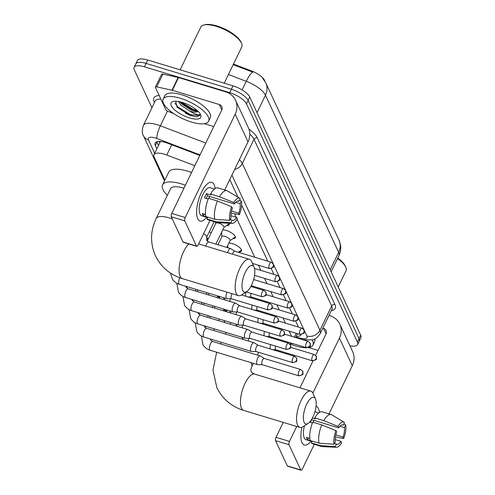 <?xml version="1.0" encoding="UTF-8"?>
<svg xmlns="http://www.w3.org/2000/svg" width="495" height="495" viewBox="0 0 495 495"><rect width="100%" height="100%" fill="white"/><g stroke="black" fill="none" stroke-linecap="round" stroke-linejoin="round"><path stroke-width="0.74" d="M265.165 301.22A8.093 2.902 25.8 0 1 265.939 302.365M259.027 288.041A8.093 2.902 25.8 0 1 259.801 289.185M228.863 243.076A8.093 2.902 25.8 0 1 232.427 243.651A8.093 2.902 25.8 0 1 241.486 250.977A8.093 2.902 25.8 0 1 238.967 251.831M222.725 229.897A8.093 2.902 25.8 0 1 226.289 230.466A8.093 2.902 25.8 0 1 235.348 237.798A8.093 2.902 25.8 0 1 232.829 238.652M229.08 223.233A8.093 2.902 25.8 0 1 229.21 224.612A8.093 2.902 25.8 0 1 226.691 225.472M209.348 231.679A8.607 3.088 25.8 0 1 211.13 232.966M194.844 165.689L166.759 155.022A15.178 5.439 -154.2 0 0 164.371 154.205A15.178 5.439 -154.2 0 0 154.032 154.737A15.178 5.439 -154.2 0 0 154.236 157.262L164.885 180.131M154.032 154.737L160.201 141.978A15.178 5.439 25.8 0 1 160.559 141.465M265.035 81.452L264.497 80.301A13.656 4.894 -154.2 0 0 251.54 70.946L233.473 64.078M291.58 336.315L289.167 331.136M285.442 323.136L283.029 317.957M279.298 309.957L276.884 304.772M273.16 296.771L270.746 291.592M267.022 283.592L264.608 278.413M260.884 270.412L258.47 265.227M254.746 257.227L237.099 219.341M236.14 217.28L234.481 213.729M289.699 343.858A15.178 5.439 -154.2 0 0 292.143 343.363M219 296.332L219.533 297.47M225.145 309.517L226.122 311.621M221.667 233.256A8.093 2.902 25.8 0 1 221.315 232.811M227.805 246.436A8.093 2.902 25.8 0 1 227.453 245.996M151.94 107.731L134.306 69.869A15.178 5.439 25.8 0 1 134.108 67.345A15.178 5.439 25.8 0 1 144.441 66.813L229.699 92.652A15.178 5.439 25.8 0 1 246.485 103.87L357.402 342.039L359.048 338.636A15.178 5.439 25.8 0 1 359.252 341.16A15.178 5.439 25.8 0 0 359.048 338.636L248.131 100.466L359.048 338.636L360.694 335.233A15.178 5.439 25.8 0 1 360.892 337.757L357.607 344.563A15.178 5.439 25.8 0 1 349.909 345.77M229.699 92.652L231.344 89.249A15.178 5.439 25.8 0 1 248.131 100.466A15.178 5.439 25.8 0 0 231.344 89.249L146.087 63.41L231.344 89.249L232.99 85.845A15.178 5.439 25.8 0 1 249.771 97.063L360.694 335.233M134.108 67.345L135.748 63.942A15.178 5.439 25.8 0 1 146.087 63.41A15.178 5.439 25.8 0 0 135.748 63.942L137.393 60.545A15.178 5.439 25.8 0 1 147.733 60.013L232.99 85.845M257.029 112.643L265.469 95.182A17.702 15.135 -25 0 0 265.815 82.943L339.001 240.1A17.702 15.135 155 0 1 338.654 252.332L265.469 95.182A20.233 7.252 -154.2 0 0 246.269 81.31A17.702 3.917 -69.2 0 1 252.889 72.159L233.176 64.69M199.801 155.436L167.867 143.303A15.178 5.439 -154.2 0 0 165.478 142.486A15.178 5.439 -154.2 0 0 155.139 143.018A15.178 5.439 -154.2 0 0 155.343 145.542L156.878 148.847M158.524 145.443L156.983 142.139A15.178 5.439 25.8 0 1 156.816 141.725M357.402 342.039A15.178 5.439 25.8 0 1 357.607 344.563M298.466 327.084L295.762 321.274M292.328 313.904L289.625 308.094M286.19 300.725L283.48 294.909M280.052 287.539L277.342 281.729M273.914 274.36L271.204 268.55M267.776 261.181L241.603 204.992M237.99 197.22L229.767 179.567M296.214 336.353A15.178 5.439 -154.2 0 0 301.065 334.756A15.178 5.439 -154.2 0 0 301.146 334.577M197.728 218.74A20.233 7.592 -73.1 0 1 196.67 213.995A20.233 7.592 -73.1 0 1 205.035 186.386A20.233 7.592 -73.1 0 1 214.168 184.728A20.233 7.592 -73.1 0 1 215.146 188.558A20.233 7.592 -73.1 0 0 214.168 184.728A20.233 7.592 -73.1 0 0 211.817 182.37A20.233 7.592 -73.1 0 0 199.98 195.76A20.233 7.592 -73.1 0 0 197.728 218.74A20.233 7.592 -73.1 0 0 206.7 217.293A20.233 7.592 -73.1 0 1 200.079 221.098A20.233 7.592 -73.1 0 1 197.728 218.74M173.547 113.491L168.213 111.462A2.531 0.903 -154.2 0 1 165.813 109.729L155.449 87.479A2.531 0.903 -154.2 0 1 155.418 87.058L161.58 74.306A2.531 0.903 25.8 0 1 162.923 74.114L178.132 77.449A2.531 0.903 25.8 0 1 178.516 77.548L225.435 91.767A20.233 17.294 155 0 1 235.552 100.231A20.233 17.294 155 0 1 235.162 114.215L185.217 217.528A2.531 0.947 106.9 0 0 184.746 220.844L171.282 216.761A2.531 0.947 -73.1 0 1 171.753 213.444L221.698 110.131A5.061 4.325 -25 0 0 221.797 106.635A5.061 4.325 -25 0 0 219.266 104.519L172.347 90.3A2.531 0.903 -154.2 0 0 171.969 90.201L156.76 86.873A2.531 0.903 -154.2 0 0 155.418 87.058M235.552 100.231L248.41 127.828A20.233 17.294 155 0 1 248.014 141.811L224.73 189.987M196.49 246.065A2.531 0.947 106.9 0 0 196.781 246.355L183.323 242.278A2.531 0.947 -73.1 0 1 183.026 241.981L196.49 246.065L184.746 220.844M196.781 246.355A2.531 0.947 106.9 0 0 198.068 245.124L210.016 220.411M183.026 241.981L171.282 216.761M213.76 126.559L204.311 123.694M229.767 220.368L231.029 217.757A10.117 3.799 -73.1 0 1 232.39 208.228L231.71 206.768A13.155 4.938 -73.1 0 0 229.767 220.368L214.842 219.31L205.871 216.587A16.694 6.262 -73.1 0 1 208.488 198.278L217.46 200.995L231.71 206.768M234.444 203.977L233.764 202.517A13.155 4.938 -73.1 0 1 239.809 198.316A13.155 4.938 -73.1 0 1 240.254 198.674L238.992 201.286A10.117 3.799 -73.1 0 0 238.497 201.026A10.117 3.799 -73.1 0 0 234.444 203.977L207.523 195.816A10.117 3.799 106.9 0 0 206.143 198.396M238.992 201.286L237.947 200.97M230.899 215.69L236.684 217.441L237.365 218.908A13.155 4.938 -73.1 0 1 232.211 223.375L217.85 222.707A16.694 6.262 -73.1 0 1 217.262 222.608L208.29 219.885A16.694 6.262 -73.1 0 1 206.978 218.969L207.813 217.243L203.321 215.888A14.671 5.507 -73.1 0 1 202.684 214.879A14.671 5.507 -73.1 0 1 202.214 213.506L205.512 214.508M207.653 217.577L201.694 215.777A14.671 5.507 -73.1 0 1 199.986 214.063A14.671 5.507 -73.1 0 1 201.626 197.4A14.671 5.507 -73.1 0 1 210.202 187.698L214.521 189.003M233.764 202.517L219.514 196.744L210.542 194.021L210.994 194.987L206.502 193.632A14.671 5.507 -73.1 0 0 204.447 197.882L208.191 199.015M210.542 194.021A16.694 6.262 -73.1 0 1 217.967 187.939L226.945 190.655A16.694 6.262 -73.1 0 1 227.49 190.897L239.809 198.316M219.514 196.744A16.694 6.262 -73.1 0 1 226.945 190.655M217.262 222.608A16.694 6.262 -73.1 0 1 215.95 221.686L230.874 222.75L232.136 220.133L230.169 219.539M206.978 218.969L215.95 221.686M235.7 202.337L240.1 203.668L241.362 201.05L239.605 200.011M241.362 201.05A13.155 4.938 -73.1 0 1 239.419 214.657L238.738 213.19L231.549 211.012M231.128 213.091L239.419 214.657M232.211 223.375A13.155 4.938 -73.1 0 1 230.874 222.75M240.1 203.668A10.117 3.799 -73.1 0 1 238.738 213.19M236.684 217.441A10.117 3.799 -73.1 0 1 232.631 220.393A10.117 3.799 -73.1 0 1 232.136 220.133M214.842 219.31A16.694 6.262 -73.1 0 1 217.46 200.995M209.274 196.348A10.117 3.799 -73.1 0 1 209.107 198.464M203.321 215.888L204.188 214.106M207.523 195.816L206.502 193.632M180.124 69.826L200.766 27.126A22.764 8.155 25.8 0 1 203.699 25.066L204.893 24.75A21.749 7.796 25.8 0 1 216.909 25.957A21.749 7.796 25.8 0 1 241.059 42.23L241.548 43.362A22.764 8.155 25.8 0 1 241.752 46.945L224.229 83.191M203.699 25.066A22.764 8.155 25.8 0 1 216.278 26.328A22.764 8.155 25.8 0 1 241.548 43.362M191.447 122.061A25.295 9.065 25.8 0 1 163.14 99.155A25.295 9.065 25.8 0 1 180.372 98.27A25.295 9.065 25.8 0 1 208.68 121.17A25.295 9.065 25.8 0 1 191.447 122.061M163.14 99.155L164.786 95.752A25.295 9.065 25.8 0 1 182.012 94.867A25.295 9.065 25.8 0 1 210.326 117.773L208.68 121.17M179.871 101.766L181.492 103.752L191.089 110.001L196.138 111.319L197.845 111.097M198.006 111.257A11.434 4.096 25.8 0 1 190.47 111.288A11.434 4.096 25.8 0 1 189.653 111.029L180.842 105.101L178.423 101.487M182.296 102.409A16.49 5.909 25.8 0 1 200.605 114.747A16.49 5.909 25.8 0 1 189.523 117.921A16.49 5.909 25.8 0 1 173.677 108.937A16.49 5.909 25.8 0 1 173.188 101.494A16.49 5.909 25.8 0 1 182.296 102.409M175.676 101.228L177.13 107.223L189.888 115.354L196.49 116.9L199.974 115.323L200.166 114.153C199.485 115.657 196.243 114.778 190.439 111.524L189.653 111.029M176.851 106.908L190.061 115.354L196.49 116.9M180.211 102.261L192.666 109.952L197.264 111.276M181.034 102.05L192.994 109.277L197.233 110.527M174.97 103.257L177.736 106.796L190.383 114.673L199.77 115.539L200.023 115.217M242.748 290.497A13.91 5.222 106.9 0 0 246.733 291.592A13.91 5.222 106.9 0 0 253.397 280.319A13.91 5.222 106.9 0 0 254.114 267.244A13.91 5.222 106.9 0 0 254.053 267.114A13.91 5.222 106.9 0 0 245.353 272.262A13.91 5.222 106.9 0 0 242.748 290.497M246.733 291.592L241.64 294.884A18.971 7.116 -73.1 0 1 238.411 295.602A18.971 7.116 -73.1 0 1 236.208 293.393A18.971 7.116 -73.1 0 1 238.318 271.842A18.971 7.116 -73.1 0 1 249.418 259.293A18.971 7.116 -73.1 0 1 251.621 261.502A18.971 7.116 -73.1 0 1 251.701 261.682A18.971 7.116 -73.1 0 1 251.782 261.867M183.942 188.242A18.971 6.8 -154.2 0 0 183.466 188.094A18.971 6.8 -154.2 0 0 170.54 188.762L156.154 218.524C150.313 231.029 150.078 243.441 155.449 255.76C161.024 267.096 169.977 274.713 182.321 278.605L238.411 295.602M167.366 195.327A27.819 9.968 25.8 0 1 162.57 184.907A27.819 9.968 25.8 0 1 181.529 183.93A27.819 9.968 25.8 0 1 185.39 185.235M162.57 184.907L168.739 172.155A27.819 9.968 25.8 0 1 187.692 171.177A27.819 9.968 25.8 0 1 191.559 172.483M304.134 422.315A13.91 5.222 106.9 0 0 308.125 423.404A13.91 5.222 106.9 0 0 314.783 412.137A13.91 5.222 106.9 0 0 315.501 399.063A13.91 5.222 106.9 0 0 315.439 398.927A13.91 5.222 106.9 0 0 306.739 404.075A13.91 5.222 106.9 0 0 304.134 422.315M308.125 423.404L303.027 426.696A18.971 7.116 -73.1 0 1 299.803 427.414A18.971 7.116 -73.1 0 1 297.594 425.205A18.971 7.116 -73.1 0 1 299.71 403.66A18.971 7.116 -73.1 0 1 310.804 391.106A18.971 7.116 -73.1 0 1 313.007 393.315A18.971 7.116 -73.1 0 1 313.088 393.5A18.971 7.116 -73.1 0 1 313.168 393.68M225.002 322.604A27.819 9.968 25.8 0 1 223.975 320.482M274.267 337.943A27.819 9.968 25.8 0 1 274.416 338.896M271.65 314.511A27.819 9.968 25.8 0 1 273.438 315.959M227.081 292.168A4.554 1.708 106.9 0 0 227.069 292.18A4.554 1.708 106.9 0 0 226.215 298.151A4.554 1.708 106.9 0 0 226.747 298.683A4.554 1.708 106.9 0 0 226.92 298.708L231.66 298.85M232.075 293.683A3.286 1.231 106.9 0 0 231.833 294.135A3.286 1.231 106.9 0 0 231.221 298.448A3.286 1.231 106.9 0 0 231.598 298.832A3.286 1.231 106.9 0 0 231.728 298.85M239.704 305.737L235.688 303.218A4.554 1.708 106.9 0 0 235.527 303.15A4.554 1.708 106.9 0 0 233.207 305.365A4.554 1.708 106.9 0 0 232.359 311.33A4.554 1.708 106.9 0 0 232.885 311.862A4.554 1.708 106.9 0 0 233.058 311.887L237.798 312.029M239.759 305.774A3.286 1.231 106.9 0 0 239.648 305.718A3.286 1.231 106.9 0 0 237.971 307.321A3.286 1.231 106.9 0 0 237.359 311.627A3.286 1.231 106.9 0 0 237.742 312.011A3.286 1.231 106.9 0 0 237.866 312.029M206.978 240.842L207.683 239.376A4.554 1.634 -154.2 0 0 206.601 237.39M245.848 318.916L241.826 316.404A4.554 1.708 106.9 0 0 241.665 316.33A4.554 1.708 106.9 0 0 239.345 318.545A4.554 1.708 106.9 0 0 238.497 324.516A4.554 1.708 106.9 0 0 239.023 325.042A4.554 1.708 106.9 0 0 239.196 325.073L243.936 325.209M245.897 318.953A3.286 1.231 106.9 0 0 245.786 318.898A3.286 1.231 106.9 0 0 244.109 320.5A3.286 1.231 106.9 0 0 243.497 324.813A3.286 1.231 106.9 0 0 243.88 325.19A3.286 1.231 106.9 0 0 244.004 325.215M251.986 332.102L247.964 329.583A4.554 1.708 106.9 0 0 247.803 329.509A4.554 1.708 106.9 0 0 245.489 331.724A4.554 1.708 106.9 0 0 244.635 337.695A4.554 1.708 106.9 0 0 245.161 338.227A4.554 1.708 106.9 0 0 245.334 338.252L250.08 338.394M252.042 332.133A3.286 1.231 106.9 0 0 251.924 332.083A3.286 1.231 106.9 0 0 250.253 333.68A3.286 1.231 106.9 0 0 249.635 337.992A3.286 1.231 106.9 0 0 250.018 338.376A3.286 1.231 106.9 0 0 250.142 338.394M258.124 345.281L254.102 342.763A4.554 1.708 106.9 0 0 253.941 342.695A4.554 1.708 106.9 0 0 251.627 344.91A4.554 1.708 106.9 0 0 250.773 350.875A4.554 1.708 106.9 0 0 251.305 351.407A4.554 1.708 106.9 0 0 251.472 351.431L256.218 351.574M258.18 345.312A3.286 1.231 106.9 0 0 258.062 345.262A3.286 1.231 106.9 0 0 256.391 346.865A3.286 1.231 106.9 0 0 255.773 351.172A3.286 1.231 106.9 0 0 256.156 351.555A3.286 1.231 106.9 0 0 256.28 351.574M264.262 358.46L260.24 355.948A4.554 1.708 106.9 0 0 260.079 355.874A4.554 1.708 106.9 0 0 257.765 358.089A4.554 1.708 106.9 0 0 256.911 364.06A4.554 1.708 106.9 0 0 257.443 364.586A4.554 1.708 106.9 0 0 257.61 364.617L262.356 364.753M264.318 358.498A3.286 1.231 106.9 0 0 264.2 358.442A3.286 1.231 106.9 0 0 262.529 360.044A3.286 1.231 106.9 0 0 261.911 364.357A3.286 1.231 106.9 0 0 262.294 364.735A3.286 1.231 106.9 0 0 262.418 364.759M234.803 251.188L230.781 248.669A4.554 1.708 106.9 0 0 230.621 248.595A4.554 1.708 106.9 0 0 228.3 250.81A4.554 1.708 106.9 0 0 227.601 252.685M234.853 251.219A3.286 1.231 106.9 0 0 234.741 251.169A3.286 1.231 106.9 0 0 233.065 252.766A3.286 1.231 106.9 0 0 232.545 254.183M215.845 244.122L223.963 227.329A4.554 1.634 -154.2 0 0 218.87 223.202A4.554 1.634 -154.2 0 0 215.771 223.363L207.201 241.084M223.895 227.471L228.808 223.95A7.586 2.716 -154.2 0 0 229.166 223.542A7.586 2.716 -154.2 0 0 229.191 223.486L229.166 223.542M226.76 247.426L230.107 240.508A4.554 1.634 -154.2 0 0 225.008 236.387A4.554 1.634 -154.2 0 0 221.909 236.542L217.936 244.753M230.033 240.65L234.952 237.136A7.586 2.716 -154.2 0 0 235.304 236.728A7.586 2.716 -154.2 0 0 235.329 236.666L235.304 236.728M251.052 293.405A3.286 1.231 106.9 0 0 250.866 296.623A3.286 1.231 106.9 0 0 251.25 297.006A3.286 1.231 106.9 0 0 251.373 297.025M238.361 252.264L241.09 250.315A7.586 2.716 -154.2 0 0 241.442 249.907A7.586 2.716 -154.2 0 0 241.467 249.845L241.442 249.907M246.077 292.019A4.554 1.708 106.9 0 0 245.848 296.276M257.19 306.584A3.286 1.231 106.9 0 0 257.004 309.802A3.286 1.231 106.9 0 0 257.388 310.186A3.286 1.231 106.9 0 0 257.511 310.204M252.252 305.087A4.554 1.708 106.9 0 0 251.986 309.455M263.328 319.77A3.286 1.231 106.9 0 0 263.148 322.981A3.286 1.231 106.9 0 0 263.526 323.365A3.286 1.231 106.9 0 0 263.649 323.39M258.39 318.273A4.554 1.708 106.9 0 0 258.124 322.641M269.472 332.949A3.286 1.231 106.9 0 0 269.286 336.167A3.286 1.231 106.9 0 0 269.664 336.55A3.286 1.231 106.9 0 0 269.794 336.569M264.528 331.452A4.554 1.708 106.9 0 0 264.262 335.82M275.61 346.129A3.286 1.231 106.9 0 0 275.424 349.346A3.286 1.231 106.9 0 0 275.808 349.73A3.286 1.231 106.9 0 0 275.932 349.748M270.666 344.631A4.554 1.708 106.9 0 0 270.4 349M302 442.635A20.233 7.592 -73.1 0 1 300.941 437.889A20.233 7.592 -73.1 0 1 301.944 427.259A20.233 7.592 -73.1 0 0 302 442.635A20.233 7.592 -73.1 0 0 310.971 441.181A20.233 7.592 -73.1 0 1 304.351 444.993A20.233 7.592 -73.1 0 1 302 442.635M316.033 406.246A20.233 7.592 -73.1 0 1 318.44 408.623A20.233 7.592 -73.1 0 1 319.417 412.453A20.233 7.592 -73.1 0 0 318.44 408.623A20.233 7.592 -73.1 0 0 316.088 406.265A20.233 7.592 -73.1 0 0 316.033 406.246M328.996 315.445L329.707 315.662A20.233 17.294 155 0 1 339.824 324.126A20.233 17.294 155 0 1 339.434 338.104L312.877 393.042M339.824 324.126L352.681 351.722A20.233 17.294 155 0 1 352.285 365.706L329.002 413.876M296.709 426.48L289.488 441.416A2.531 0.947 106.9 0 0 289.012 444.733L275.554 440.655A2.531 0.947 -73.1 0 1 276.024 437.339L283.251 422.396M300.762 469.953A2.531 0.947 106.9 0 0 301.053 470.25L287.595 466.172A2.531 0.947 -73.1 0 1 287.298 465.875L300.762 469.953L289.012 444.733M301.053 470.25A2.531 0.947 106.9 0 0 302.34 469.019L314.288 444.306M287.298 465.875L275.554 440.655M299.964 387.82L312.97 360.923M315.649 355.373L325.97 334.026A5.061 4.325 -25 0 0 326.069 330.53A5.061 4.325 -25 0 0 323.538 328.414L322.827 328.197M318.031 350.448L308.577 347.583M334.038 444.262L335.301 441.645A10.117 3.799 -73.1 0 1 336.662 432.123L335.981 430.656A13.155 4.938 -73.1 0 0 334.038 444.262L319.114 443.204L310.142 440.482A16.694 6.262 -73.1 0 1 312.76 422.167L321.731 424.889L335.981 430.656M338.716 427.872L338.036 426.405A13.155 4.938 -73.1 0 1 344.081 422.21A13.155 4.938 -73.1 0 1 344.526 422.563L343.264 425.18A10.117 3.799 -73.1 0 0 342.769 424.92A10.117 3.799 -73.1 0 0 338.716 427.872L311.794 419.711A10.117 3.799 106.9 0 0 310.415 422.285M343.264 425.18L342.218 424.865M335.164 439.585L340.956 441.336L341.637 442.802A13.155 4.938 -73.1 0 1 336.482 447.27L322.121 446.601A16.694 6.262 -73.1 0 1 321.533 446.496L312.555 443.78A16.694 6.262 -73.1 0 1 311.25 442.864L312.085 441.138L307.593 439.777A14.671 5.507 -73.1 0 1 306.95 438.774A14.671 5.507 -73.1 0 1 306.485 437.401L309.783 438.397M311.924 441.472L305.966 439.665A14.671 5.507 -73.1 0 1 304.258 437.957A14.671 5.507 -73.1 0 1 304.468 425.762M338.036 426.405L323.786 420.639L314.814 417.916L315.259 418.881L312.407 418.015M314.814 417.916A16.694 6.262 -73.1 0 1 322.239 411.828L331.217 414.55A16.694 6.262 -73.1 0 1 331.761 414.791L344.081 422.21M323.786 420.639A16.694 6.262 -73.1 0 1 331.217 414.55M321.533 446.496A16.694 6.262 -73.1 0 1 320.222 445.58L335.146 446.639L336.408 444.027L334.441 443.427M311.25 442.864L320.222 445.58M339.972 426.226L344.371 427.562L345.634 424.945L343.877 423.906M345.634 424.945A13.155 4.938 -73.1 0 1 343.691 438.545L343.01 437.085L335.82 434.907M335.4 436.986L343.691 438.545M336.482 447.27A13.155 4.938 -73.1 0 1 335.146 446.639M344.371 427.562A10.117 3.799 -73.1 0 1 343.01 437.085M340.956 441.336A10.117 3.799 -73.1 0 1 336.903 444.287A10.117 3.799 -73.1 0 1 336.408 444.027M309.672 422.062L312.463 422.909M319.114 443.204A16.694 6.262 -73.1 0 1 321.731 424.889M313.539 420.243A10.117 3.799 -73.1 0 1 313.378 422.359M307.593 439.777L308.459 437.995M311.794 419.711L311.64 419.376M306.844 347.744A25.295 9.065 25.8 0 1 295.719 345.956A25.295 9.065 25.8 0 1 289.878 343.852M305.248 340.139A16.49 5.909 25.8 0 1 305.236 340.455M312.141 339.954A25.295 9.065 25.8 0 1 312.951 345.065A25.295 9.065 25.8 0 1 307.89 347.676M314.801 338.995A25.295 9.065 25.8 0 1 314.597 341.661L312.951 345.065M337.547 258.551A22.764 8.155 25.8 0 1 345.819 267.257A22.764 8.155 25.8 0 1 346.024 270.833L338.221 286.982M337.782 258.068A21.749 7.796 25.8 0 1 345.331 266.124L345.819 267.257M171.715 144.763L166.759 155.022M159.922 141.415A5.061 1.813 -154.2 0 0 160.046 142.09A15.178 12.975 155 0 1 158.32 141.44M251.54 70.946L251.243 71.558M296.276 333.29L294.395 337.169M339.001 240.1L340.436 244.617C341.104 248.459 340.597 252.153 338.927 255.698A20.233 7.252 -154.2 0 0 338.654 252.332L330.214 269.794M242.098 89.942L246.269 81.31L228.418 74.528M147.733 60.013L144.441 66.813M249.771 97.063L246.485 103.87M156.983 142.139L155.343 145.542M200.054 154.916L156.872 138.507A10.117 3.626 -154.2 0 0 155.282 137.963A10.117 3.626 -154.2 0 0 148.519 139.998L154.718 153.314M148.519 139.998A10.117 8.65 -25 0 1 143.463 135.766C141.935 133.601 141.91 130.148 143.389 125.408A20.233 7.252 25.8 0 1 157.175 124.697A20.233 7.252 25.8 0 1 160.355 125.786L167.452 111.115M154.49 102.453L154.155 101.735A2.531 2.159 155 0 1 154.712 101.989M154.155 101.735A22.764 8.155 25.8 0 1 159.204 95.541M160.826 99.025A20.233 7.252 -154.2 0 0 155.108 101.178L143.389 125.408M248.979 129.232A22.764 8.155 25.8 0 1 257.289 137.82L334.936 304.549A22.764 8.155 25.8 0 1 331.334 310.6M239.407 159.613A20.233 7.252 25.8 0 1 242.303 163.499L254.015 139.268A20.233 7.252 -154.2 0 0 249.808 134.139M156.872 138.507A10.117 2.24 -69.2 0 1 160.355 125.786L205.784 143.049M234.673 169.414A10.117 8.65 -25 0 0 242.303 163.499L319.949 330.227L331.662 305.997L254.015 139.268A2.531 2.159 155 0 1 257.289 137.82M295.818 337.175L301.628 338.45A10.117 3.626 -154.2 0 0 306.863 336.012A10.117 8.65 -25 0 0 319.949 330.227A20.233 7.252 25.8 0 1 320.216 333.593L331.935 309.363A20.233 7.252 -154.2 0 0 331.662 305.997A2.531 2.159 155 0 1 334.936 304.549M306.863 336.012L231.926 175.1M302.099 339.508L303.577 339.83A10.117 5.241 -77.6 0 1 301.628 338.45M248.014 141.811L235.162 114.215M221.791 109.933L219.266 104.519M178.516 77.548L172.347 90.3M171.753 213.444L185.217 217.528M171.969 90.201L178.132 77.449M162.923 74.114L156.76 86.873M192.19 115.855A20.233 7.252 25.8 0 1 185.699 113.38M172.31 218.976A18.971 6.8 -154.2 0 0 169.08 217.856A18.971 6.8 -154.2 0 0 156.154 218.524M188.88 243.961A18.971 7.116 106.9 0 0 180.588 259.856A18.971 7.116 106.9 0 0 180.118 276.389A18.971 7.116 106.9 0 0 182.321 278.605M253.384 363.361L251.701 366.851C250.792 369.171 250.631 370.743 251.225 371.559C251.441 372.444 252.605 373.292 254.715 374.109A18.971 7.116 106.9 0 0 243.62 386.657A18.971 7.116 106.9 0 0 241.504 408.208A18.971 7.116 106.9 0 0 243.713 410.417L299.803 427.414M251.701 366.851A18.971 6.8 -154.2 0 0 251.448 363.695A18.971 6.8 -154.2 0 0 250.829 362.581M261.608 296.338A3.286 2.809 155 0 0 265.858 294.457A3.286 2.809 -25 0 0 265.92 292.186L263.897 290.423A3.286 1.231 106.9 0 0 261.973 292.601A3.286 1.231 106.9 0 0 261.608 296.338A3.286 1.231 106.9 0 0 261.985 296.715L246.207 291.932M267.746 309.517A3.286 2.809 155 0 0 271.996 307.636A3.286 2.809 -25 0 0 272.058 305.365L270.035 303.608A3.286 1.231 106.9 0 0 268.111 305.78A3.286 1.231 106.9 0 0 267.746 309.517A3.286 1.231 106.9 0 0 268.129 309.901L231.598 298.832M179.815 277.763A4.554 1.708 106.9 0 0 178.924 283.814A4.554 1.708 106.9 0 0 178.992 283.944A4.554 1.708 106.9 0 0 179.45 284.347L226.747 298.683M273.884 322.697A3.286 2.809 155 0 0 278.134 320.816A3.286 2.809 -25 0 0 278.196 318.545L276.173 316.788A3.286 1.231 106.9 0 0 274.249 318.966A3.286 1.231 106.9 0 0 273.884 322.697A3.286 1.231 106.9 0 0 274.267 323.08L237.742 312.011M185.743 286.252L186.145 287.323L188.23 288.814A4.554 1.708 106.9 0 0 185.569 291.827A4.554 1.708 106.9 0 0 185.062 297A4.554 1.708 106.9 0 0 185.13 297.124A4.554 1.708 106.9 0 0 185.594 297.532L232.885 311.862M280.022 335.882A3.286 2.809 155 0 0 284.272 334.001A3.286 2.809 -25 0 0 284.34 331.73L282.311 329.967A3.286 1.231 106.9 0 0 280.387 332.145A3.286 1.231 106.9 0 0 280.022 335.882A3.286 1.231 106.9 0 0 280.405 336.26L243.88 325.19M191.887 299.438L192.283 300.502L194.368 302A4.554 1.708 106.9 0 0 191.707 305.007A4.554 1.708 106.9 0 0 191.2 310.179A4.554 1.708 106.9 0 0 191.268 310.309A4.554 1.708 106.9 0 0 191.732 310.712L239.023 325.042M286.16 349.062A3.286 2.809 155 0 0 290.41 347.181A3.286 2.809 -25 0 0 290.478 344.91L288.449 343.153A3.286 1.231 106.9 0 0 286.525 345.324A3.286 1.231 106.9 0 0 286.16 349.062A3.286 1.231 106.9 0 0 286.543 349.445L250.018 338.376M198.025 312.617L198.421 313.688L200.512 315.179A4.554 1.708 106.9 0 0 197.845 318.192A4.554 1.708 106.9 0 0 197.338 323.359A4.554 1.708 106.9 0 0 197.406 323.489A4.554 1.708 106.9 0 0 197.87 323.891L245.161 338.227M292.298 362.241A3.286 2.809 155 0 0 296.555 360.36A3.286 2.809 -25 0 0 296.616 358.089L294.587 356.332A3.286 1.231 106.9 0 0 292.663 358.51A3.286 1.231 106.9 0 0 292.298 362.241A3.286 1.231 106.9 0 0 292.681 362.625L256.156 351.555M204.163 325.797L204.559 326.867L206.65 328.358A4.554 1.708 106.9 0 0 203.983 331.372A4.554 1.708 106.9 0 0 203.476 336.544A4.554 1.708 106.9 0 0 203.544 336.668A4.554 1.708 106.9 0 0 204.008 337.07L251.305 351.407M298.435 375.427A3.286 2.809 155 0 0 302.692 373.546A3.286 2.809 -25 0 0 302.754 371.275L300.725 369.511A3.286 1.231 106.9 0 0 298.807 371.689A3.286 1.231 106.9 0 0 298.435 375.427A3.286 1.231 106.9 0 0 298.819 375.804L262.294 364.735M210.301 338.982L210.697 340.046L212.788 341.544A4.554 1.708 106.9 0 0 210.128 344.551A4.554 1.708 106.9 0 0 209.62 349.724A4.554 1.708 106.9 0 0 209.682 349.854A4.554 1.708 106.9 0 0 210.146 350.256L257.443 364.586M268.977 268.148A3.286 2.809 155 0 0 273.228 266.267A3.286 2.809 -25 0 0 273.296 263.996L271.266 262.239A3.286 1.231 106.9 0 0 269.342 264.41A3.286 1.231 106.9 0 0 268.977 268.148A3.286 1.231 106.9 0 0 269.36 268.531L252.45 263.402M214.187 221.673L206.731 237.105L206.724 240.496L208.816 241.987A4.554 1.708 106.9 0 0 205.79 246.071M206.731 237.105A4.554 1.634 -154.2 0 0 206.594 236.208A4.554 1.634 -154.2 0 0 203.563 233.764M275.115 281.327A3.286 2.809 155 0 0 279.366 279.446A3.286 2.809 -25 0 0 279.434 277.175L277.404 275.418A3.286 1.231 106.9 0 0 275.48 277.596A3.286 1.231 106.9 0 0 275.115 281.327A3.286 1.231 106.9 0 0 275.498 281.711L254.523 275.356M281.253 294.506A3.286 2.809 155 0 0 285.51 292.632A3.286 2.809 -25 0 0 285.572 290.355L283.542 288.597A3.286 1.231 106.9 0 0 281.618 290.775A3.286 1.231 106.9 0 0 281.253 294.506A3.286 1.231 106.9 0 0 281.636 294.89L251.281 285.689M287.391 307.692A3.286 2.809 155 0 0 291.648 305.811A3.286 2.809 -25 0 0 291.71 303.54L289.68 301.783A3.286 1.231 106.9 0 0 287.762 303.955A3.286 1.231 106.9 0 0 287.391 307.692A3.286 1.231 106.9 0 0 287.774 308.076L251.25 297.006M293.535 320.871A3.286 2.809 155 0 0 297.786 318.99A3.286 2.809 -25 0 0 297.848 316.72L295.824 314.962A3.286 1.231 106.9 0 0 293.9 317.134A3.286 1.231 106.9 0 0 293.535 320.871A3.286 1.231 106.9 0 0 293.912 321.255L257.388 310.186M230.342 298.807A4.554 1.708 106.9 0 0 229.946 301.455M299.673 334.051A3.286 2.809 155 0 0 303.924 332.176A3.286 2.809 -25 0 0 303.986 329.899L301.962 328.142A3.286 1.231 106.9 0 0 300.038 330.32A3.286 1.231 106.9 0 0 299.673 334.051A3.286 1.231 106.9 0 0 300.05 334.434L263.526 323.365M236.486 311.992A4.554 1.708 106.9 0 0 236.084 314.641M305.811 347.236A3.286 2.809 155 0 0 310.062 345.355A3.286 2.809 -25 0 0 310.124 343.085L308.1 341.327A3.286 1.231 106.9 0 0 306.176 343.499A3.286 1.231 106.9 0 0 305.811 347.236A3.286 1.231 106.9 0 0 306.195 347.62L269.664 336.55M242.624 325.172A4.554 1.708 106.9 0 0 242.222 327.82M311.949 360.416A3.286 2.809 155 0 0 316.2 358.535A3.286 2.809 -25 0 0 316.268 356.264L314.238 354.507A3.286 1.231 106.9 0 0 312.314 356.678A3.286 1.231 106.9 0 0 311.949 360.416A3.286 1.231 106.9 0 0 312.333 360.799L275.808 349.73M248.762 338.351A4.554 1.708 106.9 0 0 248.36 340.999M352.285 365.706L339.434 338.104M326.063 333.828L323.538 328.414M276.024 437.339L289.488 441.416M297.514 333.667L295.639 337.547M265.815 82.943L262.492 78.012M338.927 255.698L331.149 271.792M303.577 339.83L312.586 339.836C314.721 339.818 317.264 337.732 320.216 333.593M143.463 135.766L164.495 180.935M218.116 296.066L219.093 298.169M224.254 309.245L225.231 311.349M254.114 267.244L251.701 261.682M198.656 243.911L249.418 259.293M216.68 352.236L212.961 370.043L216.835 387.573C222.41 398.908 231.369 406.525 243.713 410.417M315.501 399.063L313.088 393.5M230.955 322.598L230.194 324.175M226.178 332.473L225.417 334.051M221.407 342.348L220.646 343.92M226.388 311.702L227.149 310.124M274.966 339.063L275.35 338.271M279.737 329.187L280.121 328.395M254.715 374.109L310.804 391.106M258.718 352.335L257.4 355.064M263.897 290.423L250.872 286.481M261.985 296.715C268.117 295.218 265.648 295.472 265.92 292.186M170.472 273.067L172.279 278.957C173.999 281.612 176.387 283.406 179.45 284.347M270.035 303.608L241.511 294.964M268.129 309.901C274.255 308.397 271.786 308.657 272.058 305.365M176.845 283.251L178.417 292.137C180.137 294.791 182.525 296.592 185.594 297.532M207.615 239.518L208.141 239.141M188.23 288.814L235.527 303.15M276.173 316.788L239.648 305.718M274.267 323.08C280.393 321.583 277.924 321.837 278.196 318.545M187.209 286.698L186.621 287.911M182.983 296.431L184.555 305.316C186.275 307.97 188.663 309.771 191.732 310.712M196.026 289.371L195.265 290.949M194.368 302L241.665 316.33M282.311 329.967L245.786 318.898M280.405 336.26C286.537 334.762 284.068 335.016 284.34 331.73M198.118 290.002L197.356 291.58M193.347 299.877L192.759 301.09M189.121 309.616L190.693 318.502C192.413 321.156 194.807 322.95 197.87 323.891M206.941 292.681L206.18 294.253M202.164 302.55L201.403 304.128M200.512 315.179L247.803 329.509M288.449 343.153L251.924 332.083M286.543 349.445C292.675 347.942 290.206 348.202 290.478 344.91M209.032 293.312L208.271 294.89M204.256 303.188L203.495 304.765M199.485 313.063L198.897 314.269M195.259 322.796L196.831 331.681C198.551 334.335 200.945 336.13 204.008 337.07M217.85 295.985L217.088 297.563M213.079 305.861L212.318 307.438M208.308 315.736L207.541 317.307M206.65 328.358L253.941 342.695M294.587 356.332L258.062 345.262M292.681 362.625C298.813 361.127 296.344 361.381 296.616 358.089M219.941 296.616L219.18 298.194M215.17 306.492L214.409 308.069M210.4 316.367L209.633 317.945M205.623 326.242L205.035 327.455M201.397 335.975L202.969 344.86C204.689 347.515 207.083 349.315 210.146 350.256M223.994 309.165L223.226 310.742M219.217 319.04L218.456 320.618M214.446 328.915L213.685 330.493M212.788 341.544L260.079 355.874M300.725 369.511L264.2 358.442M298.819 375.804C304.951 374.307 302.482 374.56 302.754 371.275M208.816 241.987L230.621 248.595M271.266 262.239L234.741 251.169M269.36 268.531C275.486 267.028 273.023 267.288 273.296 263.996M215.696 223.505L215.628 222.113M277.404 275.418L254.51 268.476M275.498 281.711C281.63 280.213 279.161 280.467 279.434 277.175M221.84 236.684L221.618 232.186M283.542 288.597L253.626 279.533M281.636 294.89C287.768 293.393 285.299 293.646 285.572 290.355M227.873 247.766L227.756 245.365M251.312 297.025L247.983 296.926M289.68 301.783L266.056 294.618M287.774 308.076C293.906 306.572 291.437 306.832 291.71 303.54M225.052 299.976L223.319 297.644M257.45 310.204L254.121 310.105M295.824 314.962L272.194 307.803M293.912 321.255C300.044 319.758 297.575 320.011 297.848 316.72M231.196 313.156L229.457 310.823M263.588 323.384L260.259 323.285M301.962 328.142L278.332 320.983M300.05 334.434C306.182 332.937 303.713 333.191 303.986 329.899M237.334 326.335L235.595 324.002M252.636 297.421L252.252 298.219M269.726 336.569L266.403 336.47M308.1 341.327L284.476 334.162M306.195 347.62C312.32 346.116 309.851 346.376 310.124 343.085M243.472 339.521L241.733 337.188M258.774 310.606L258.39 311.398M275.863 349.748L272.541 349.649M314.238 354.507L290.615 347.348M312.333 360.799C318.458 359.296 315.989 359.556 316.268 356.264M318.792 412.898L314.907 411.722"/></g></svg>
